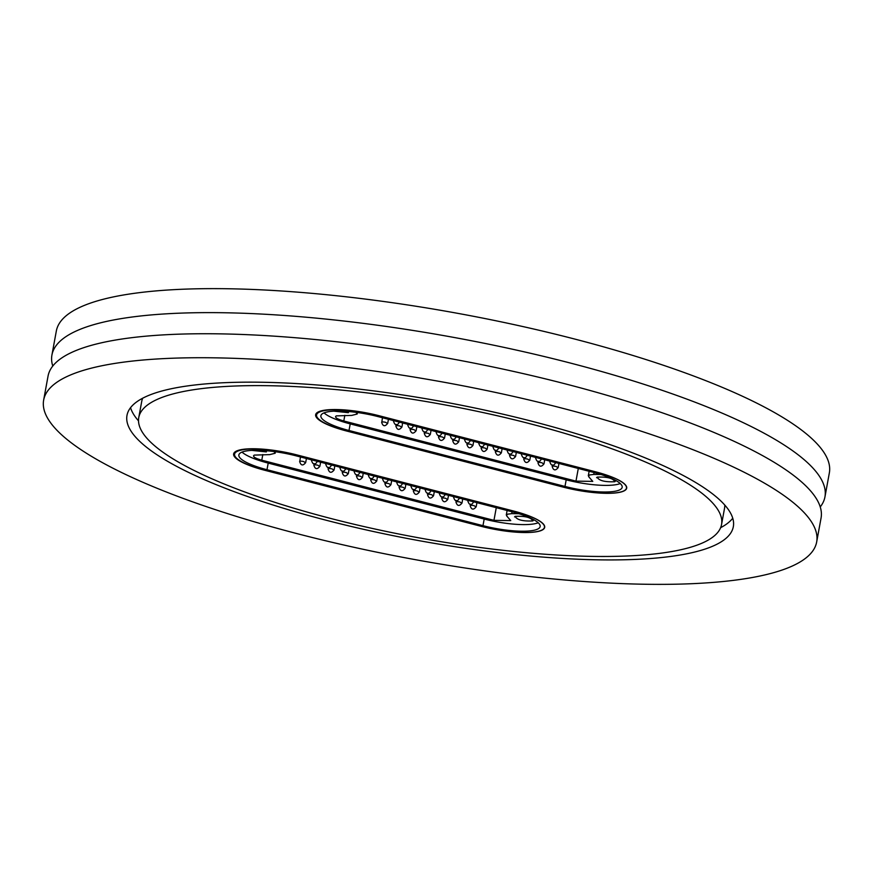 <?xml version="1.0" encoding="UTF-8"?>
<svg xmlns="http://www.w3.org/2000/svg" width="873" height="873" viewBox="0 0 873 873"><rect width="100%" height="100%" fill="white"/><g stroke="black" fill="none" stroke-linecap="round" stroke-linejoin="round"><path stroke-width="1.31" d="M816.67 541.98L821.067 517.995A392.97 89.843 -169.6 0 0 566.217 384.098A392.97 89.843 -169.6 0 0 48.048 376.121L43.65 400.107A392.97 89.843 10.4 0 1 561.819 408.084A392.97 89.843 10.4 0 1 816.67 541.98A392.97 89.843 10.4 0 1 298.501 534.003A392.97 89.843 10.4 0 1 43.65 400.107M52.762 366.071A392.97 89.843 10.4 0 1 51.933 355.005A392.97 89.843 10.4 0 1 570.091 362.982A392.97 89.843 10.4 0 1 824.952 496.879A392.97 89.843 10.4 0 1 820.238 506.929M142.67 398.219A296.263 67.734 -169.6 0 0 141.732 401.394L138.763 417.556A296.263 67.734 10.4 0 1 529.42 423.58A296.263 67.734 10.4 0 1 721.556 524.52A296.263 67.734 10.4 0 1 330.9 518.507A296.263 67.734 10.4 0 1 138.763 417.556M824.952 496.879L829.35 472.893A392.97 89.843 -169.6 0 0 574.499 338.997A392.97 89.843 -169.6 0 0 56.33 331.02L51.933 355.005M533.425 421.659A308.234 70.473 10.4 0 1 733.331 526.681A308.234 70.473 10.4 0 1 326.895 520.428A308.234 70.473 10.4 0 1 126.989 415.395A308.234 70.473 10.4 0 1 533.425 421.659M732.742 518.224A308.234 70.473 10.4 0 1 720.618 527.696M481.427 526.397L264.737 470.274A47.971 10.967 10.4 0 1 233.626 453.927A47.971 10.967 10.4 0 1 296.875 454.898L513.575 511.032A47.971 10.967 10.4 0 1 544.687 527.379A47.971 10.967 10.4 0 1 481.427 526.397L481.438 526.343M378.893 415.679L595.582 471.813A47.971 10.967 10.4 0 1 626.694 488.149A47.971 10.967 10.4 0 1 563.445 487.178L346.745 431.055A47.971 10.967 10.4 0 1 315.644 414.708A47.971 10.967 10.4 0 1 378.893 415.679M721.556 524.52L724.525 508.348A296.263 67.734 -169.6 0 0 724.776 505.052M138.523 420.862A308.234 70.473 10.4 0 1 130.546 407.691M578.297 468.463L575.973 481.132L592.767 481.383L588.762 476.8L589.035 475.032L593.738 474.421L594.077 472.555M589.133 471.278L588.304 475.785L589.035 475.032M614.843 481.721C604.803 482.169 598.9 480.641 597.132 477.127C607.172 476.68 613.075 478.208 614.843 481.721L615.4 481.154M596.575 477.695L597.132 477.127M348.698 411.532L348.349 412.689L333.759 411.161M575.973 481.132L343.787 420.982C336.88 419.007 334.37 417.316 336.269 415.886L351.732 415.406L357.166 414.031L356.031 412.329M378.064 416.607A43.366 9.919 -169.6 0 0 323.392 413.158A43.366 9.919 -169.6 0 0 320.882 415.723A43.366 9.919 -169.6 0 0 349.004 430.498L564.984 486.447A43.366 9.919 -169.6 0 0 622.165 487.32A43.366 9.919 -169.6 0 0 594.044 472.544L378.064 416.607M347.541 431.197A47.742 10.913 10.4 0 1 316.572 414.937A47.742 10.913 10.4 0 1 319.343 412.1A47.742 10.913 10.4 0 1 379.526 415.897L595.506 471.846A47.742 10.913 10.4 0 1 626.465 488.116A47.742 10.913 10.4 0 1 563.521 487.145L347.541 431.197M324.014 412.874A43.366 9.919 -169.6 0 0 350.215 423.885L566.195 479.834A43.366 9.919 -169.6 0 0 620.245 483.555M600.93 474.497L593.738 474.421M335.527 416.65L336.269 415.886M496.279 507.682L493.954 520.352L510.749 520.603L506.744 516.019L507.027 514.252L511.72 513.64L512.069 511.774M507.115 510.498L506.285 515.005L507.027 514.252M532.825 520.941C522.785 521.388 516.881 519.861 515.114 516.347C525.153 515.899 531.057 517.427 532.825 520.941L533.381 520.373M514.557 516.914L515.114 516.347M266.691 450.752L266.33 451.908L251.74 450.381M493.954 520.352L261.78 460.202C254.861 458.227 252.362 456.535 254.25 455.106L269.724 454.626L275.148 453.251L274.013 451.548M296.045 455.826A43.366 9.919 -169.6 0 0 241.374 452.378A43.366 9.919 -169.6 0 0 238.864 454.942A43.366 9.919 -169.6 0 0 266.985 469.718L482.976 525.666A43.366 9.919 -169.6 0 0 540.147 526.539A43.366 9.919 -169.6 0 0 512.025 511.764L296.045 455.826M265.523 470.416A47.742 10.913 10.4 0 1 234.564 454.156A47.742 10.913 10.4 0 1 237.325 451.319A47.742 10.913 10.4 0 1 297.507 455.117L513.499 511.065A47.742 10.913 10.4 0 1 544.457 527.336A47.742 10.913 10.4 0 1 481.503 526.364L265.523 470.416M241.996 452.094A43.366 9.919 -169.6 0 0 268.207 463.105L484.188 519.053A43.366 9.919 -169.6 0 0 538.226 522.774M518.922 513.717L511.72 513.64M253.508 455.87L254.25 455.106M399.638 421.921L397.935 424.147C395.96 425.653 394.454 424.54 393.407 420.786A3.165 0.72 10.4 0 1 393.548 420.611M413.846 425.609L412.143 427.825C410.168 429.341 408.662 428.217 407.615 424.464A3.165 0.72 10.4 0 1 407.756 424.3M428.054 429.287L426.351 431.502C424.376 433.019 422.87 431.895 421.823 428.141A3.165 0.72 10.4 0 1 421.965 427.977M442.262 432.964L440.559 435.191C438.584 436.696 437.078 435.583 436.031 431.819A3.165 0.72 10.4 0 1 436.173 431.655M456.47 436.642L454.768 438.868C452.792 440.385 451.286 439.261 450.239 435.507A3.165 0.72 10.4 0 1 450.381 435.332M555.937 462.406L554.235 464.632C552.26 466.149 550.754 465.025 549.706 461.271A3.165 0.72 10.4 0 1 549.848 461.097M541.729 458.729L540.027 460.955C538.052 462.461 536.546 461.337 535.498 457.583A3.165 0.72 10.4 0 1 535.64 457.419M527.521 455.051L525.819 457.266C523.844 458.783 522.338 457.659 521.29 453.905A3.165 0.72 10.4 0 1 521.432 453.742M513.313 451.363L511.611 453.589C509.636 455.106 508.13 453.982 507.082 450.228A3.165 0.72 10.4 0 1 507.224 450.064M499.094 447.685L497.403 449.911C495.428 451.417 493.911 450.304 492.874 446.54A3.165 0.72 10.4 0 1 493.016 446.376M484.886 444.008L483.195 446.223C481.219 447.74 479.703 446.616 478.666 442.862A3.165 0.72 10.4 0 1 478.808 442.698M470.678 440.33L468.976 442.546C467.011 444.062 465.495 442.938 464.447 439.184A3.165 0.72 10.4 0 1 464.589 439.021M467.186 442.818L467.077 444.182A3.066 0.698 10.4 0 1 470.951 444.422L472.762 445.656M481.394 446.507L481.285 447.86A3.066 0.698 10.4 0 1 485.159 448.1L486.97 449.333M495.602 450.184L495.493 451.537A3.066 0.698 10.4 0 1 499.367 451.788L501.178 453.011M509.81 453.862L509.712 455.215A3.066 0.698 10.4 0 1 513.575 455.466L515.386 456.688M524.018 457.55L523.92 458.903A3.066 0.698 10.4 0 1 527.783 459.143L529.595 460.377M538.226 461.228L538.128 462.581A3.066 0.698 10.4 0 1 541.991 462.821L543.814 464.054M552.434 464.905L552.336 466.258A3.066 0.698 10.4 0 1 556.21 466.509L558.022 467.732M452.978 439.141L452.869 440.494A3.066 0.698 10.4 0 1 456.743 440.745L458.554 441.967M438.77 435.463L438.661 436.816A3.066 0.698 10.4 0 1 442.535 437.057L444.346 438.29M424.551 431.786L424.453 433.139A3.066 0.698 10.4 0 1 428.327 433.379L430.138 434.612M410.343 428.097L410.245 429.461A3.066 0.698 10.4 0 1 414.108 429.702L415.93 430.924M396.135 424.42L396.036 425.773A3.066 0.698 10.4 0 1 399.899 426.024L401.711 427.246M382.472 417.752L381.817 422.096A3.066 0.698 10.4 0 1 385.691 422.336L387.503 423.569M566.195 479.834L564.984 486.447M349.004 430.498L350.215 423.885M344.835 415.319L343.787 420.982M356.817 412.438L356.708 413.016M317.619 461.14L315.917 463.367C313.942 464.883 312.436 463.759 311.388 460.006A3.165 0.72 10.4 0 1 311.53 459.831M331.827 464.829L330.125 467.044C328.161 468.561 326.644 467.437 325.596 463.683A3.165 0.72 10.4 0 1 325.738 463.519M346.035 468.506L344.333 470.722C342.369 472.238 340.852 471.114 339.815 467.361A3.165 0.72 10.4 0 1 339.957 467.197M360.243 472.184L358.552 474.41C356.577 475.916 355.06 474.803 354.023 471.038A3.165 0.72 10.4 0 1 354.165 470.874M374.462 475.861L372.76 478.088C370.785 479.604 369.279 478.48 368.231 474.726A3.165 0.72 10.4 0 1 368.373 474.552M473.919 501.626L472.228 503.852C470.252 505.369 468.736 504.245 467.699 500.491A3.165 0.72 10.4 0 1 467.841 500.316M459.711 497.948L458.009 500.174C456.044 501.68 454.527 500.567 453.48 496.802A3.165 0.72 10.4 0 1 453.633 496.639M445.503 494.271L443.8 496.486C441.825 498.003 440.319 496.879 439.272 493.125A3.165 0.72 10.4 0 1 439.414 492.961M431.295 490.582L429.592 492.809C427.617 494.325 426.111 493.201 425.064 489.447A3.165 0.72 10.4 0 1 425.206 489.284M417.087 486.905L415.384 489.131C413.409 490.637 411.903 489.524 410.856 485.759A3.165 0.72 10.4 0 1 410.997 485.595M402.879 483.227L401.176 485.443C399.201 486.959 397.695 485.835 396.648 482.082A3.165 0.72 10.4 0 1 396.789 481.918M388.671 479.55L386.968 481.765C384.993 483.282 383.487 482.158 382.439 478.404A3.165 0.72 10.4 0 1 382.581 478.24M385.168 482.049L385.069 483.402A3.066 0.698 10.4 0 1 388.932 483.642L390.744 484.875M399.376 485.726L399.277 487.079A3.066 0.698 10.4 0 1 403.14 487.32L404.963 488.553M413.584 489.404L413.486 490.757A3.066 0.698 10.4 0 1 417.359 491.008L419.171 492.23M427.803 493.081L427.694 494.434A3.066 0.698 10.4 0 1 431.568 494.685L433.379 495.908M442.011 496.77L441.902 498.123A3.066 0.698 10.4 0 1 445.776 498.363L447.587 499.596M456.219 500.447L456.11 501.8A3.066 0.698 10.4 0 1 459.984 502.04L461.795 503.274M470.427 504.125L470.318 505.478A3.066 0.698 10.4 0 1 474.192 505.729L476.003 506.951M370.96 478.36L370.861 479.714A3.066 0.698 10.4 0 1 374.724 479.964L376.536 481.187M356.751 474.683L356.642 476.036A3.066 0.698 10.4 0 1 360.516 476.276L362.328 477.509M342.543 471.005L342.434 472.358A3.066 0.698 10.4 0 1 346.308 472.599L348.12 473.832M328.335 467.317L328.226 468.681A3.066 0.698 10.4 0 1 332.1 468.921L333.912 470.143M314.127 463.639L314.018 464.993A3.066 0.698 10.4 0 1 317.892 465.244L319.704 466.466M300.465 456.972L299.81 461.315A3.066 0.698 10.4 0 1 303.684 461.555L305.495 462.788M484.188 519.053L482.976 525.666M266.985 469.718L268.207 463.105M262.817 454.538L261.78 460.202M274.809 451.657L274.7 452.236M473.69 441.378L472.937 445.47C470.198 448.897 468.179 448.526 466.902 444.357M487.898 445.055L487.145 449.148C484.406 452.585 482.387 452.214 481.11 448.045M502.106 448.733L501.364 452.825C498.614 456.263 496.606 455.892 495.318 451.723M516.325 452.41L515.572 456.514C512.822 459.94 510.814 459.569 509.526 455.4M530.533 456.099L529.78 460.191C527.03 463.618 525.022 463.247 523.735 459.078M544.741 459.776L543.988 463.869C541.238 467.306 539.23 466.935 537.943 462.766M558.949 463.454L558.196 467.557C555.457 470.984 553.438 470.612 552.162 466.444M459.482 437.689L458.729 441.793C455.99 445.219 453.971 444.848 452.694 440.679M445.274 434.012L444.521 438.104C441.782 441.542 439.763 441.171 438.486 437.002M431.066 430.334L430.313 434.427C427.574 437.853 425.555 437.493 424.278 433.314M416.858 426.657L416.105 430.749C413.355 434.176 411.347 433.805 410.059 429.636M402.649 422.969L401.896 427.061C399.147 430.498 397.139 430.127 395.851 425.959M388.43 419.291L387.688 423.383C384.938 426.821 382.931 426.45 381.643 422.281M316.986 412.733L316.572 414.937M626.661 487.058L626.465 488.116M357.45 412.525L357.166 414.031M391.682 480.597L390.929 484.69C388.179 488.116 386.172 487.745 384.884 483.577M405.89 484.275L405.137 488.367C402.388 491.805 400.38 491.434 399.092 487.265M420.099 487.952L419.346 492.045C416.607 495.482 414.588 495.111 413.311 490.942M434.307 491.63L433.554 495.733C430.815 499.16 428.796 498.789 427.519 494.62M448.515 495.318L447.762 499.411C445.023 502.837 443.004 502.477 441.727 498.297M462.723 498.996L461.97 503.088C459.231 506.526 457.212 506.154 455.935 501.986M476.931 502.673L476.178 506.776C473.439 510.203 471.431 509.832 470.143 505.663M377.474 476.909L376.721 481.012C373.971 484.439 371.963 484.068 370.676 479.899M363.255 473.231L362.513 477.324C359.763 480.761 357.755 480.39 356.468 476.221M349.047 469.554L348.294 473.646C345.555 477.073 343.536 476.713 342.26 472.533M334.839 465.876L334.086 469.969C331.347 473.395 329.328 473.024 328.052 468.856M320.631 462.188L319.878 466.291C317.139 469.718 315.12 469.347 313.844 465.178M306.423 458.511L305.67 462.603C302.931 466.04 300.912 465.669 299.635 461.501M234.968 451.952L234.564 454.156M544.654 526.277L544.457 527.336M275.432 451.745L275.159 453.251"/></g></svg>
